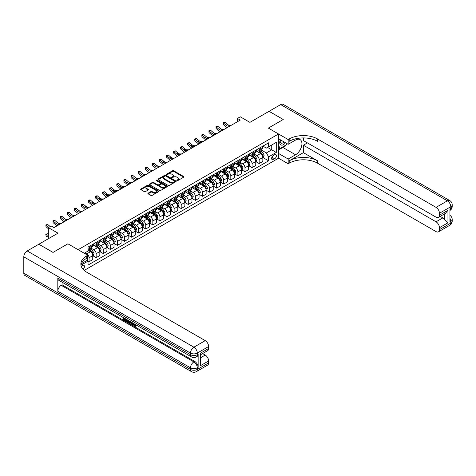 <?xml version="1.0" encoding="UTF-8"?>
<svg xmlns="http://www.w3.org/2000/svg" width="476" height="476" viewBox="0 0 476 476"><rect width="100%" height="100%" fill="white"/><g stroke="black" fill="none" stroke-linecap="round" stroke-linejoin="round"><path stroke-width="0.71" d="M176.983 180.594A0.553 0.315 0 0 0 177.762 180.594L183.676 177.179A0.785 0.452 0 0 0 183.909 176.858A0.785 0.452 0 0 0 183.676 176.536L173.663 170.753A0.785 0.452 0 0 0 172.544 170.753L166.636 174.168A0.553 0.315 0 0 0 167.415 174.615L168.177 174.174A2.517 1.452 0 0 1 171.741 174.174L172.574 174.656A2.517 1.452 0 0 1 173.312 175.686A2.517 1.452 0 0 1 172.574 176.715L171.812 177.155A0.553 0.315 0 0 0 172.586 177.607L173.353 177.161A2.517 1.452 0 0 1 176.917 177.161L177.75 177.643A2.517 1.452 0 0 1 178.488 178.673A2.517 1.452 0 0 1 177.75 179.702L176.983 180.142A0.553 0.315 0 0 0 176.983 180.594L176.983 180.142M83.098 269.351A2.564 1.482 120 0 0 84.401 267.119A2.564 1.482 120 0 0 83.937 265.352A2.564 1.482 120 0 0 82.651 265.483A2.564 1.482 120 0 0 81.42 266.75M148.113 193.179A0.785 0.452 0 0 0 147.887 193.5A0.785 0.452 0 0 0 148.113 193.821L150.928 195.446A0.785 0.452 0 0 0 152.04 195.446L158.603 191.655A0.785 0.452 0 0 0 158.835 191.334A0.785 0.452 0 0 0 158.603 191.013L148.589 185.229A0.785 0.452 0 0 0 147.477 185.229L140.908 189.02A0.785 0.452 0 0 0 140.676 189.341A0.785 0.452 0 0 0 140.908 189.662L144.305 191.62A0.785 0.452 0 0 0 145.418 191.62L148.226 190.001A0.785 0.452 0 0 0 148.458 189.68A0.785 0.452 0 0 0 148.226 189.359L146.543 188.383A2.106 1.214 0 0 1 145.924 187.526A2.106 1.214 0 0 1 147.227 186.402A2.106 1.214 0 0 1 149.518 186.663L156.116 190.471A2.106 1.214 0 0 1 156.729 191.334A2.106 1.214 0 0 1 155.432 192.459A2.106 1.214 0 0 1 153.135 192.191L152.04 191.56A0.785 0.452 0 0 0 150.928 191.56L148.113 193.179L148.113 193.821L150.928 192.215L150.928 191.56M303.379 137.927L303.379 140.569L436.052 217.163A4.814 2.779 -120 0 0 438.455 217.401L445.411 213.385L447.958 210.291L447.958 222.798L439.449 227.706L439.449 229.634L450.79 223.089L450.79 221.453L449.939 221.947L449.939 208.851L450.79 208.357L450.79 206.721L439.449 213.272A4.814 2.779 -120 0 0 436.052 207.375L447.386 200.83L280.697 104.589L269.077 111.301L283.25 119.488L268.339 128.098L283.22 119.5L269.047 111.319L249.912 122.368L240.273 116.804L237.435 118.441L240.273 120.077L54.02 227.605L51.188 225.969L48.35 227.605L48.35 238.738M23.8 273.206L190.489 369.441A4.814 2.779 120 0 0 191.489 371.649L24.794 275.408A4.814 2.779 -60 0 1 23.8 273.206L23.8 256.838A4.814 2.779 -60 0 1 27.203 250.947L38.824 244.236L52.997 252.417L67.913 243.807L53.026 252.405L38.853 244.218L57.989 233.169L48.35 227.605M81.432 263.668L87.757 260.015L87.757 255.267L67.913 243.807L78.118 249.704L278.543 133.988L278.543 158.21L288.182 163.774L289.2 163.185A20.046 11.573 180 0 1 317.552 163.185L436.052 231.598A4.814 2.779 -120 0 0 438.455 231.842A4.814 2.779 -120 0 0 439.449 229.634M289.2 138.962A20.046 11.573 180 0 1 317.552 138.962L317.552 141.318A20.046 11.573 180 0 0 289.2 141.318L289.2 138.962L288.182 139.551L268.339 128.098L278.543 133.988M168.236 185.456A0.785 0.452 0 0 0 169.349 185.456L175.912 181.659A0.785 0.452 0 0 0 176.144 181.338A0.785 0.452 0 0 0 175.912 181.017L165.898 175.233A0.785 0.452 0 0 0 164.785 175.233L158.216 179.03A0.785 0.452 0 0 0 157.984 179.351A0.785 0.452 0 0 0 158.216 179.672L168.236 185.456M156.515 180.713A0.553 0.315 0 0 1 157.074 180.791L167.249 186.663L160.692 190.448A0.785 0.452 0 0 1 159.579 190.448L149.559 184.664L149.559 184.022A0.785 0.452 0 0 0 149.333 184.343A0.785 0.452 0 0 0 149.559 184.664M149.559 184.022L152.374 182.403A0.785 0.452 0 0 1 153.486 182.403L157.55 184.748A0.785 0.452 0 0 0 158.663 184.748L160.525 183.671A0.785 0.452 0 0 0 160.757 183.349A0.785 0.452 0 0 0 160.525 183.028L156.295 180.588A0.553 0.315 0 0 1 157.074 180.136L167.26 186.015A0.785 0.452 0 0 1 167.492 186.336A0.785 0.452 0 0 1 167.26 186.657L167.26 186.015M274.628 154.706L273.385 155.426A2.487 1.434 120 0 0 271.76 157.621A2.487 1.434 120 0 0 272.141 159.609A2.487 1.434 120 0 0 273.385 159.49L274.628 158.77A2.487 1.434 120 0 0 276.253 156.574A2.487 1.434 120 0 0 275.872 154.587A2.487 1.434 120 0 0 274.628 154.706M84.187 270.422L278.543 158.21M262.925 146.114L266.352 148.095L268.619 146.786L268.619 142.824L88.036 247.086L88.036 251.042L84.24 253.238M268.619 146.786L276.276 142.366L276.276 152.451L268.619 156.866L266.352 152.939L260.717 149.684M262.925 157.538L268.619 160.828L268.619 156.866M268.619 160.828L88.036 265.09L88.036 261.128L80.968 265.209A20.046 11.573 0 0 1 86.733 258.212L86.733 255.856A20.046 11.573 0 0 0 80.861 264.037A20.046 11.573 0 0 0 86.733 272.224L205.233 340.637A4.814 2.779 60 0 1 208.637 346.528L197.296 353.079L197.296 354.715L198.147 354.221A4.814 2.779 60 0 1 197.147 356.423L196.296 356.917A4.814 2.779 -120 0 0 197.296 354.715A4.814 2.779 0 0 1 190.489 354.715L190.489 353.079L23.8 256.838M237.435 118.441L237.435 121.713M267.542 147.405L271.736 149.833L271.736 144.984L276.276 142.366M266.352 152.939L271.736 149.833L276.276 152.451M88.036 261.157L89.06 261.746L89.06 257.79A3.207 1.85 -120 0 0 86.793 253.863L84.978 252.81M89.06 261.746L92.743 259.622L92.743 255.66A3.207 1.85 -120 0 0 90.476 251.733L88.036 250.322M92.832 255.743L96.146 257.659L96.146 253.696A3.207 1.85 -120 0 0 93.879 249.769L90.624 247.889M96.146 257.659L99.829 255.529L99.829 251.566A3.207 1.85 -120 0 0 97.562 247.639L92.743 244.86M99.918 251.649L103.233 253.565L103.233 249.602A3.207 1.85 -120 0 0 100.966 245.675L97.711 243.795M103.233 253.565L106.921 251.435L106.921 247.478A3.207 1.85 -120 0 0 104.649 243.551L99.829 240.767M107.005 247.556L110.319 249.472L110.319 245.515A3.207 1.85 -120 0 0 108.052 241.582L104.797 239.702M110.319 249.472L114.008 247.347L114.008 243.385A3.207 1.85 -120 0 0 111.741 239.458L106.921 236.673M114.091 243.468L117.405 245.384L117.405 241.421A3.207 1.85 -120 0 0 115.138 237.494L111.884 235.614M117.405 245.384L121.094 243.254L121.094 239.291A3.207 1.85 -120 0 0 118.827 235.364L114.008 232.585M121.178 239.374L124.498 241.29L124.498 237.328A3.207 1.85 -120 0 0 122.225 233.401L118.97 231.52M124.498 241.29L128.181 239.16L128.181 235.203A3.207 1.85 -120 0 0 125.914 231.271L121.094 228.492M128.264 235.281L131.584 237.197L131.584 233.24A3.207 1.85 -120 0 0 129.317 229.307L126.057 227.427M131.584 237.197L135.267 235.073L135.267 231.11A3.207 1.85 -120 0 0 133 227.183L128.181 224.398M135.351 231.193L138.671 233.109L138.671 229.146A3.207 1.85 -120 0 0 136.404 225.219L133.143 223.339M138.671 233.109L142.354 230.979L142.354 227.016A3.207 1.85 -120 0 0 140.087 223.089L135.267 220.305M142.443 227.1L145.757 229.015L145.757 225.053A3.207 1.85 -120 0 0 143.49 221.126L140.236 219.246M145.757 229.015L149.44 226.885L149.44 222.929A3.207 1.85 -120 0 0 147.173 218.996L142.354 216.217M149.529 223.006L152.844 224.922L152.844 220.959A3.207 1.85 -120 0 0 150.577 217.032L147.322 215.152M152.844 224.922L156.527 222.798L156.527 218.835A3.207 1.85 -120 0 0 154.26 214.908L149.44 212.123M156.616 218.918L159.93 220.828L159.93 216.872A3.207 1.85 -120 0 0 157.663 212.945L154.408 211.064M159.93 220.828L163.619 218.704L163.619 214.741A3.207 1.85 -120 0 0 161.346 210.814L156.527 208.03M163.702 214.825L167.016 216.741L167.016 212.778A3.207 1.85 -120 0 0 164.75 208.851L161.495 206.971M167.016 216.741L170.705 214.611L170.705 210.648A3.207 1.85 -120 0 0 168.439 206.721L163.619 203.942M170.789 210.731L174.103 212.647L174.103 208.684A3.207 1.85 -120 0 0 171.836 204.757L168.581 202.877M174.103 212.647L177.792 210.517L177.792 206.56A3.207 1.85 -120 0 0 175.525 202.633L170.705 199.849M177.875 206.643L181.195 208.553L181.195 204.597A3.207 1.85 -120 0 0 178.922 200.67L175.668 198.79M181.195 208.553L184.878 206.429L184.878 202.467A3.207 1.85 -120 0 0 182.611 198.54L177.792 195.755M184.962 202.55L188.282 204.466L188.282 200.503A3.207 1.85 -120 0 0 186.015 196.576L182.754 194.696M188.282 204.466L191.965 202.336L191.965 198.373A3.207 1.85 -120 0 0 189.698 194.446L184.878 191.667M192.048 198.456L195.368 200.372L195.368 196.41A3.207 1.85 -120 0 0 193.101 192.482L189.841 190.602M195.368 200.372L199.051 198.242L199.051 194.285A3.207 1.85 -120 0 0 196.784 190.358L191.965 187.574M199.141 194.363L202.455 196.279L202.455 192.322A3.207 1.85 -120 0 0 200.188 188.389L196.933 186.509M202.455 196.279L206.138 194.154L206.138 190.192A3.207 1.85 -120 0 0 203.871 186.265L199.051 183.48M206.227 190.275L209.541 192.191L209.541 188.228A3.207 1.85 -120 0 0 207.274 184.301L204.02 182.421M209.541 192.191L213.23 190.061L213.23 186.098A3.207 1.85 -120 0 0 210.957 182.171L206.138 179.392M213.313 186.181L216.628 188.097L216.628 184.135A3.207 1.85 -120 0 0 214.361 180.208L211.106 178.327M216.628 188.097L220.317 185.967L220.317 182.01A3.207 1.85 -120 0 0 218.044 178.078L213.23 175.299M220.4 182.088L223.714 184.004L223.714 180.047A3.207 1.85 -120 0 0 221.447 176.114L218.192 174.234M223.714 184.004L227.403 181.88L227.403 177.917A3.207 1.85 -120 0 0 225.136 173.99L220.317 171.205M227.486 178L230.806 179.916L230.806 175.953A3.207 1.85 -120 0 0 228.534 172.026L225.279 170.146M230.806 179.916L234.489 177.786L234.489 173.823A3.207 1.85 -120 0 0 232.223 169.896L227.403 167.112M234.573 173.907L237.893 175.822L237.893 171.86A3.207 1.85 -120 0 0 235.62 167.933L232.365 166.053M237.893 175.822L241.576 173.692L241.576 169.736A3.207 1.85 -120 0 0 239.309 165.803L234.489 163.024M241.659 169.813L244.979 171.729L244.979 167.766A3.207 1.85 -120 0 0 242.712 163.839L239.452 161.959M244.979 171.729L248.662 169.605L248.662 165.642A3.207 1.85 -120 0 0 246.395 161.715L241.576 158.93M248.746 165.725L252.066 167.635L252.066 163.679A3.207 1.85 -120 0 0 249.799 159.752L246.538 157.871M252.066 167.635L255.749 165.511L255.749 161.548A3.207 1.85 -120 0 0 253.482 157.621L248.662 154.837M255.838 161.632L259.152 163.548L259.152 159.585A3.207 1.85 -120 0 0 256.885 155.658L253.631 153.778M259.152 163.548L262.835 161.418L262.835 157.455A3.207 1.85 -120 0 0 260.568 153.528L255.749 150.749M255.838 150.208L256.885 150.815A3.207 1.85 -120 0 0 258.486 150.969A3.207 1.85 -120 0 0 259.152 149.506L259.152 148.292M248.746 154.301L249.799 154.902A3.207 1.85 -120 0 0 251.399 155.063A3.207 1.85 -120 0 0 252.066 153.593L252.066 152.385M241.659 158.389L242.712 158.996A3.207 1.85 -120 0 0 244.313 159.157A3.207 1.85 -120 0 0 244.979 157.687L244.979 156.473M234.573 162.483L235.62 163.09A3.207 1.85 -120 0 0 237.226 163.244A3.207 1.85 -120 0 0 237.893 161.78L237.893 160.567M227.486 166.576L228.534 167.177A3.207 1.85 -120 0 0 230.14 167.338A3.207 1.85 -120 0 0 230.806 165.868L230.806 164.66M220.4 170.664L221.447 171.271A3.207 1.85 -120 0 0 223.054 171.431A3.207 1.85 -120 0 0 223.714 169.962L223.714 168.748M213.313 174.757L214.361 175.364A3.207 1.85 -120 0 0 215.967 175.519A3.207 1.85 -120 0 0 216.628 174.055L216.628 172.842M206.227 178.851L207.274 179.452A3.207 1.85 -120 0 0 208.875 179.613A3.207 1.85 -120 0 0 209.541 178.143L209.541 176.935M199.141 182.939L200.188 183.546A3.207 1.85 -120 0 0 201.788 183.706A3.207 1.85 -120 0 0 202.455 182.237L202.455 181.029M192.048 187.032L193.101 187.639A3.207 1.85 -120 0 0 194.702 187.8A3.207 1.85 -120 0 0 195.368 186.33L195.368 185.116M184.962 191.126L186.015 191.733A3.207 1.85 -120 0 0 187.615 191.887A3.207 1.85 -120 0 0 188.282 190.424L188.282 189.21M177.875 195.214L178.922 195.82A3.207 1.85 -120 0 0 180.529 195.981A3.207 1.85 -120 0 0 181.195 194.511L181.195 193.304M170.789 199.307L171.836 199.914A3.207 1.85 -120 0 0 173.442 200.075A3.207 1.85 -120 0 0 174.103 198.605L174.103 197.391M163.702 203.401L164.75 204.008A3.207 1.85 -120 0 0 166.356 204.162A3.207 1.85 -120 0 0 167.016 202.699L167.016 201.485M156.616 207.494L157.663 208.095A3.207 1.85 -120 0 0 159.27 208.256A3.207 1.85 -120 0 0 159.93 206.786L159.93 205.578M149.529 211.582L150.577 212.189A3.207 1.85 -120 0 0 152.177 212.35A3.207 1.85 -120 0 0 152.844 210.88L152.844 209.666M142.437 215.676L143.49 216.282A3.207 1.85 -120 0 0 145.091 216.437A3.207 1.85 -120 0 0 145.757 214.974L145.757 213.76M135.351 219.769L136.404 220.37A3.207 1.85 -120 0 0 138.004 220.531A3.207 1.85 -120 0 0 138.671 219.061L138.671 217.853M128.264 223.857L129.317 224.464A3.207 1.85 -120 0 0 130.918 224.624A3.207 1.85 -120 0 0 131.584 223.155L131.584 221.941M121.178 227.95L122.225 228.557A3.207 1.85 -120 0 0 123.831 228.712A3.207 1.85 -120 0 0 124.498 227.248L124.498 226.035M114.091 232.044L115.138 232.645A3.207 1.85 -120 0 0 116.745 232.806A3.207 1.85 -120 0 0 117.405 231.336L117.405 230.128M107.005 236.132L108.052 236.739A3.207 1.85 -120 0 0 109.659 236.899A3.207 1.85 -120 0 0 110.319 235.43L110.319 234.222M99.918 240.225L100.966 240.832A3.207 1.85 -120 0 0 102.572 240.993A3.207 1.85 -120 0 0 103.233 239.523L103.233 238.309M92.832 244.319L93.879 244.926A3.207 1.85 -120 0 0 95.48 245.08A3.207 1.85 -120 0 0 96.146 243.617L96.146 242.403M258.486 150.969L262.175 148.845A3.207 1.85 -120 0 0 262.835 147.376L262.835 146.162M251.399 155.063L255.088 152.933A3.207 1.85 -120 0 0 255.749 151.469L255.749 150.255M244.313 159.157L248.002 157.026A3.207 1.85 -120 0 0 248.662 155.557L248.662 154.349M237.226 163.244L240.91 161.12A3.207 1.85 -120 0 0 241.576 159.65L241.576 158.437M230.14 167.338L233.823 165.214A3.207 1.85 -120 0 0 234.489 163.744L234.489 162.53M223.054 171.431L226.737 169.301A3.207 1.85 -120 0 0 227.403 167.832L227.403 166.624M215.967 175.519L219.65 173.395A3.207 1.85 -120 0 0 220.317 171.925L220.317 170.717M208.875 179.613L212.564 177.488A3.207 1.85 -120 0 0 213.23 176.019L213.23 174.805M201.788 183.706L205.477 181.576A3.207 1.85 -120 0 0 206.138 180.112L206.138 178.899M194.702 187.8L198.391 185.67A3.207 1.85 -120 0 0 199.051 184.2L199.051 182.992M187.615 191.887L191.298 189.763A3.207 1.85 -120 0 0 191.965 188.294L191.965 187.08M180.529 195.981L184.212 193.851A3.207 1.85 -120 0 0 184.878 192.387L184.878 191.173M173.442 200.075L177.126 197.945A3.207 1.85 -120 0 0 177.792 196.475L177.792 195.267M166.356 204.162L170.039 202.038A3.207 1.85 -120 0 0 170.705 200.569L170.705 199.355M159.27 208.256L162.953 206.126A3.207 1.85 -120 0 0 163.619 204.662L163.619 203.448M152.177 212.35L155.866 210.219A3.207 1.85 -120 0 0 156.527 208.75L156.527 207.542M145.091 216.437L148.78 214.313A3.207 1.85 -120 0 0 149.44 212.843L149.44 211.63M138.004 220.531L141.693 218.407A3.207 1.85 -120 0 0 142.354 216.937L142.354 215.723M130.918 224.624L134.601 222.494A3.207 1.85 -120 0 0 135.267 221.025L135.267 219.817M123.831 228.712L127.514 226.588A3.207 1.85 -120 0 0 128.181 225.118L128.181 223.91M116.745 232.806L120.428 230.681A3.207 1.85 -120 0 0 121.094 229.212L121.094 227.998M109.659 236.899L113.342 234.769A3.207 1.85 -120 0 0 114.008 233.305L114.008 232.092M102.572 240.993L106.255 238.863A3.207 1.85 -120 0 0 106.921 237.393L106.921 236.185M95.48 245.08L99.169 242.956A3.207 1.85 -120 0 0 99.829 241.487L99.829 240.273M88.036 249.305A3.207 1.85 -120 0 0 88.393 249.174L92.082 247.044A3.207 1.85 -120 0 0 92.743 245.58L92.743 244.366M88.393 249.174A3.207 1.85 -120 0 0 89.06 247.704L89.06 246.497M87.483 260.17L88.036 261.128M177.203 180.672L177.75 180.356A2.517 1.452 0 0 0 178.488 179.327L178.488 178.673M173.312 175.686L173.312 176.34A2.517 1.452 0 0 1 172.574 177.37L172.032 177.685M183.676 176.536L183.676 177.179L173.663 171.408A0.785 0.452 0 0 0 172.544 171.408L166.856 174.698M175.912 181.017L175.912 181.659L165.898 175.888A0.785 0.452 0 0 0 164.785 175.888L158.228 179.678M174.519 181.564A0.553 0.315 0 0 0 174.519 181.118L165.731 176.037A0.553 0.315 0 0 0 164.952 176.037L164.143 176.507A2.517 1.452 0 0 0 163.405 177.536A2.517 1.452 0 0 0 164.143 178.56L170.152 182.034A2.517 1.452 0 0 0 173.716 182.034L174.519 181.564L174.519 182.219A0.553 0.315 0 0 0 174.686 181.993L174.686 181.338M163.405 177.536L163.405 178.191A2.517 1.452 0 0 0 164.143 179.214L164.143 178.56M174.519 182.219L173.716 182.689A2.517 1.452 0 0 1 170.152 182.689L164.143 179.214M149.571 184.67L152.374 183.058L152.374 182.403M160.757 183.349L160.757 184.004A0.785 0.452 0 0 1 160.525 184.325L158.663 185.402A0.785 0.452 0 0 1 157.55 185.402L153.486 183.058A0.785 0.452 0 0 0 152.374 183.058M161.763 187.181A2.106 1.214 0 0 0 164.059 187.443A2.106 1.214 0 0 0 165.356 186.318A2.106 1.214 0 0 0 164.744 185.461L162.417 184.123A0.785 0.452 0 0 0 161.305 184.123L159.442 185.194A0.785 0.452 0 0 0 159.21 185.515A0.785 0.452 0 0 0 159.442 185.836L161.763 187.181L161.763 187.836A2.106 1.214 0 0 0 164.059 188.097A2.106 1.214 0 0 0 165.356 186.973L165.356 186.318M159.21 185.515L159.21 186.17A0.785 0.452 0 0 0 159.442 186.491L159.442 185.836M161.763 187.836L159.442 186.491M156.729 191.334L156.729 191.989A2.106 1.214 0 0 1 155.432 193.113A2.106 1.214 0 0 1 153.135 192.845L152.04 192.215A0.785 0.452 0 0 0 150.928 192.215M145.924 187.526L145.924 188.181A2.106 1.214 0 0 0 146.543 189.037L146.543 188.383M148.226 189.359L148.226 190.001L146.543 189.037M158.603 191.013L158.603 191.655L148.589 185.884A0.785 0.452 0 0 0 147.477 185.884L140.92 189.668M262.835 157.586L263.52 157.193L264.085 155.557A2.124 1.226 -120 0 0 263.406 153.748L261.092 150.66A6.134 3.54 -120 0 0 260.42 149.857M258.117 152.112A6.134 3.54 -120 0 0 256.861 150.797M262.258 156.045L262.936 155.652A2.124 1.226 -120 0 0 262.33 154.373L260.015 151.279A6.134 3.54 -120 0 0 259.343 150.475M258.771 150.809A5.093 2.939 60 0 1 259.61 151.755L261.568 154.373M258.664 150.868A6.134 3.54 60 0 1 259.331 151.671L260.872 153.73M229.908 126.057L228.123 126.11A4.01 2.315 60 0 1 226.177 125.277L223.476 123.004L223.161 124.42L225.862 126.687A6.015 3.475 -120 0 0 227.254 127.592M231.324 125.242L229.539 125.289A4.01 2.315 60 0 1 227.593 124.456L224.892 122.189L223.476 123.004L223.089 122.582L223.655 122.255L224.892 122.189M223.161 124.42L223.089 122.582M255.749 161.679L256.433 161.287L256.998 159.65A2.124 1.226 -120 0 0 256.32 157.842L254.005 154.748A6.134 3.54 -120 0 0 253.333 153.944M251.03 156.205A6.134 3.54 -120 0 0 249.775 154.89M255.172 160.132L255.85 159.74A2.124 1.226 -120 0 0 255.243 158.46L252.929 155.372A6.134 3.54 -120 0 0 252.256 154.569M251.685 154.896A5.093 2.939 60 0 1 252.524 155.848L254.481 158.466M251.578 154.962A6.134 3.54 60 0 1 252.244 155.765L253.785 157.818M248.662 165.773L249.347 165.38L249.912 163.744A2.124 1.226 -120 0 0 249.234 161.935L246.913 158.841A6.134 3.54 -120 0 0 246.247 158.038M243.944 160.299A6.134 3.54 -120 0 0 242.689 158.984M248.085 164.226L248.764 163.833A2.124 1.226 -120 0 0 248.157 162.554L245.836 159.46A6.134 3.54 -120 0 0 245.17 158.663M244.599 158.99A5.093 2.939 60 0 1 245.432 159.942L247.395 162.56M244.491 159.055A6.134 3.54 60 0 1 245.158 159.853L246.699 161.911M241.576 169.867L242.254 169.474L242.825 167.832A2.124 1.226 -120 0 0 242.147 166.023L239.827 162.935A6.134 3.54 -120 0 0 239.16 162.132M236.858 164.387A6.134 3.54 -120 0 0 235.602 163.072M240.993 168.32L241.677 167.927A2.124 1.226 -120 0 0 241.07 166.648L238.75 163.554A6.134 3.54 -120 0 0 238.083 162.75M237.512 163.084A5.093 2.939 60 0 1 238.345 164.03L240.309 166.648M237.399 163.143A6.134 3.54 60 0 1 238.071 163.946L239.612 166.005M222.822 130.15L221.037 130.198A4.01 2.315 60 0 1 219.091 129.371L216.39 127.098L216.074 128.508L218.776 130.781A6.015 3.475 -120 0 0 220.168 131.679M224.238 129.329L222.453 129.383A4.01 2.315 60 0 1 220.507 128.55L217.806 126.277L216.39 127.098L215.997 126.67L217.806 126.277M216.074 128.508L215.997 126.67M215.735 134.244L213.95 134.291A4.01 2.315 60 0 1 212.004 133.458L209.297 131.192L208.988 132.602L211.689 134.875A6.015 3.475 -120 0 0 213.081 135.773M217.151 133.423L215.366 133.47A4.01 2.315 60 0 1 213.421 132.643L210.719 130.37L209.297 131.192L208.91 130.763L210.719 130.37M208.988 132.602L208.91 130.763M208.649 138.332L206.858 138.385A4.01 2.315 60 0 1 204.912 137.552L202.211 135.279L201.895 136.695L204.603 138.968A6.015 3.475 -120 0 0 205.995 139.867M210.065 137.516L208.28 137.564A4.01 2.315 60 0 1 206.334 136.731L203.633 134.464L202.211 135.279L201.824 134.857L202.389 134.529L203.633 134.464M201.895 136.695L201.824 134.857M234.489 173.954L235.168 173.561L235.733 171.925A2.124 1.226 -120 0 0 235.061 170.116L232.74 167.022A6.134 3.54 -120 0 0 232.074 166.225M229.765 168.48A6.134 3.54 -120 0 0 228.51 167.165M233.906 172.407L234.591 172.014A2.124 1.226 -120 0 0 233.978 170.741L231.663 167.647A6.134 3.54 -120 0 0 230.997 166.844M230.426 167.171A5.093 2.939 60 0 1 231.259 168.123L233.222 170.741M230.313 167.237A6.134 3.54 60 0 1 230.985 168.04L232.526 170.093M201.562 142.425L199.771 142.473A4.01 2.315 60 0 1 197.826 141.646L195.124 139.373L194.809 140.789L197.51 143.056A6.015 3.475 -120 0 0 198.909 143.96M202.978 141.604L201.193 141.658A4.01 2.315 60 0 1 199.248 140.825L196.54 138.552L195.124 139.373L194.738 138.944L196.54 138.552M194.809 140.789L194.738 138.944M280.364 139.783A5.212 3.011 120 0 0 280.721 144.859A5.212 3.011 120 0 0 285.261 143.026A5.212 3.011 120 0 0 285.481 142.74M278.543 140.729L279.174 139.099M286.939 143.579L286.481 144.758L280.358 148.292L278.543 145.71M278.543 147.245L280.358 148.292M280.537 139.885A3.57 2.059 120 0 0 280.965 143.103A3.57 2.059 120 0 0 283.964 141.866M278.543 153.462L288.182 159.032L295.554 154.771A9.02 5.206 120 0 0 301.445 146.822A9.02 5.206 120 0 0 300.064 139.599A9.02 5.206 120 0 0 295.554 140.045L288.182 144.299L288.182 139.551M288.182 159.032L288.182 163.774M303.379 152.647L289.2 160.828A20.046 11.573 180 0 1 317.552 160.828L303.379 152.647L303.379 145.216L307.401 142.889M439.449 227.706A4.814 2.779 -120 0 0 436.052 221.81L442.853 217.883A4.814 2.779 60 0 1 444.554 219.394L444.554 213.879M303.379 145.216L436.052 221.81M280.697 104.589A4.814 2.779 -60 0 1 283.101 104.351L449.796 200.592A4.814 2.779 120 0 0 447.386 200.83A4.814 2.779 60 0 1 450.79 206.721A4.814 2.779 180 0 0 452.2 204.757A4.814 4.814 0 0 0 449.796 200.592M278.543 138.736L288.182 144.299M438.455 217.401A4.814 2.779 -120 0 0 439.449 215.2L447.958 210.291M439.449 213.272L439.449 215.2M317.552 138.962L436.052 207.375M440.235 216.372L442.853 217.883M447.958 222.798L444.554 219.394M285.35 145.406A9.02 5.206 -60 0 1 282.851 147.441L278.543 149.928M278.543 148.881L279.959 148.06M133.661 323.507L135.113 325.846M133.256 323.293L134.262 325.971L135.672 325.275L136.148 325.685L135.297 326.578L134.309 326.453L132.768 323.014M130.478 322.984L129.805 323.805L129.299 323.507L130.156 321.508M132.316 322.752L132.994 325.12L132.542 325.382L132.03 325.084L131.644 323.656L130.192 322.817L129.805 323.805M124.153 318.724L124.153 319.563L126.164 320.723L126.164 321.175L125.706 321.437L123.224 320.003L123.224 317.504M125.944 319.075L125.491 319.497L123.7 318.462L123.7 319.824L124.153 319.563M57.816 278.115L190.489 354.715A4.814 2.779 120 0 0 191.489 356.917L58.816 280.316A4.814 2.779 -60 0 1 57.816 278.115L57.816 291.211A4.814 2.779 -60 0 1 61.22 285.314L62.07 284.826L194.744 361.427A4.814 2.779 60 0 1 198.147 367.317L198.147 354.221M62.07 284.826L62.07 282.197M129.609 321.187L129.139 322.478L127.58 322.52L126.36 321.812L126.36 319.319M87.757 255.267L86.733 255.856M200.128 353.37L200.836 354.436L200.836 362.849L200.128 365.877L200.128 353.37L208.637 348.462L208.637 346.528M208.637 348.462A4.814 2.779 60 0 1 207.637 350.663L200.836 354.59M202.615 353.561L205.233 355.072A4.814 2.779 60 0 1 208.637 360.969L200.128 365.877M198.147 367.317L197.296 367.805L197.296 369.441L208.637 362.896L208.637 360.969M208.637 362.896A4.814 2.779 60 0 1 207.637 365.098L196.296 371.649A4.814 2.779 -120 0 0 197.296 369.441A4.814 2.779 0 0 1 190.489 369.441L190.489 367.805L57.816 291.211M123.7 319.824L125.706 320.985L126.164 320.723M125.706 320.985L125.706 321.437M123.7 317.778L125.688 318.926M125.491 319.045L125.491 319.497M129.115 320.907L128.681 322.74M126.842 319.592L126.842 321.639L127.544 322.044L128.347 322.228L128.639 320.628M129.151 321.437L129.597 321.181M127.294 319.854L127.294 321.377L128.8 321.966M126.842 321.639L127.294 321.377M127.544 322.044L127.996 321.782M131.679 322.389L132.542 325.382M130.608 321.764L130.341 322.448L131.501 323.121L131.233 322.127M130.894 321.931L131.334 322.496M130.341 322.448L130.793 322.187M134.262 325.971L134.714 325.709M134.922 326.054L135.214 325.536L135.696 325.947L136.148 325.685M133.209 323.769L133.643 323.519M135.696 325.947L135.297 326.578M227.403 178.048L228.081 177.655L228.647 176.019A2.124 1.226 -120 0 0 227.968 174.21L225.654 171.116A6.134 3.54 -120 0 0 224.987 170.313M222.679 172.574A6.134 3.54 -120 0 0 221.423 171.259M226.82 176.501L227.504 176.108A2.124 1.226 -120 0 0 226.891 174.829L224.577 171.741A6.134 3.54 -120 0 0 223.91 170.938M223.339 171.265A5.093 2.939 60 0 1 224.172 172.217L226.136 174.835M223.226 171.33A6.134 3.54 60 0 1 223.898 172.133L225.44 174.186M194.47 146.519L192.685 146.566A4.01 2.315 60 0 1 190.739 145.733L188.038 143.466L187.722 144.877L190.424 147.149A6.015 3.475 -120 0 0 191.822 148.048M195.892 145.698L194.101 145.745A4.01 2.315 60 0 1 192.155 144.918L189.454 142.645L188.038 143.466L187.651 143.038L189.454 142.645M187.722 144.877L187.651 143.038M220.317 182.141L220.995 181.749L221.56 180.112A2.124 1.226 -120 0 0 220.882 178.298L218.567 175.21A6.134 3.54 -120 0 0 217.895 174.406M215.592 176.661A6.134 3.54 -120 0 0 214.337 175.352M219.733 180.594L220.412 180.202A2.124 1.226 -120 0 0 219.805 178.922L217.49 175.828A6.134 3.54 -120 0 0 216.818 175.025M216.247 175.358A5.093 2.939 60 0 1 217.086 176.31L219.043 178.922M216.14 175.424A6.134 3.54 60 0 1 216.812 176.221L218.347 178.28M187.383 150.606L185.598 150.66A4.01 2.315 60 0 1 183.653 149.827L180.951 147.554L180.636 148.97L183.337 151.243A6.015 3.475 -120 0 0 184.73 152.141M188.805 149.791L187.014 149.839A4.01 2.315 60 0 1 185.069 149.006L182.367 146.739L180.951 147.554L180.565 147.132L181.13 146.804L182.367 146.739M180.636 148.97L180.565 147.132M213.23 186.229L213.908 185.836L214.474 184.2A2.124 1.226 -120 0 0 213.795 182.391L211.481 179.297A6.134 3.54 -120 0 0 210.809 178.5M208.506 180.755A6.134 3.54 -120 0 0 207.25 179.44M212.647 184.682L213.325 184.289A2.124 1.226 -120 0 0 212.718 183.016L210.404 179.922A6.134 3.54 -120 0 0 209.732 179.119M209.16 179.452A5.093 2.939 60 0 1 209.999 180.398L211.957 183.016M209.053 179.511A6.134 3.54 60 0 1 209.72 180.315L211.261 182.367M180.297 154.7L178.512 154.748A4.01 2.315 60 0 1 176.566 153.921L173.865 151.648L173.55 153.064L176.251 155.331A6.015 3.475 -120 0 0 177.643 156.235M181.713 153.885L179.928 153.932A4.01 2.315 60 0 1 177.982 153.099L175.281 150.827L173.865 151.648L173.478 151.219L175.281 150.827M173.55 153.064L173.478 151.219M206.138 190.323L206.822 189.93L207.387 188.294A2.124 1.226 -120 0 0 206.709 186.485L204.394 183.391A6.134 3.54 -120 0 0 203.722 182.588M201.419 184.849A6.134 3.54 -120 0 0 200.164 183.534M205.561 188.776L206.239 188.383A2.124 1.226 -120 0 0 205.632 187.104L203.317 184.016A6.134 3.54 -120 0 0 202.645 183.212M202.074 183.54A5.093 2.939 60 0 1 202.913 184.492L204.87 187.11M201.967 183.605A6.134 3.54 60 0 1 202.633 184.408L204.174 186.461M173.21 158.794L171.425 158.841A4.01 2.315 60 0 1 169.48 158.008L166.779 155.741L166.463 157.151L169.164 159.424A6.015 3.475 -120 0 0 170.557 160.323M174.627 157.972L172.842 158.026A4.01 2.315 60 0 1 170.896 157.193L168.195 154.92L166.779 155.741L166.386 155.313L168.195 154.92M166.463 157.151L166.386 155.313M199.051 194.416L199.736 194.024L200.301 192.387A2.124 1.226 -120 0 0 199.623 190.578L197.308 187.484A6.134 3.54 -120 0 0 196.636 186.681M194.333 188.936A6.134 3.54 -120 0 0 193.077 187.627M198.474 192.869L199.152 192.477A2.124 1.226 -120 0 0 198.546 191.197L196.225 188.103A6.134 3.54 -120 0 0 195.559 187.306M194.987 187.633A5.093 2.939 60 0 1 195.826 188.585L197.784 191.197M194.88 187.699A6.134 3.54 60 0 1 195.547 188.496L197.088 190.555M166.124 162.881L164.339 162.935A4.01 2.315 60 0 1 162.393 162.102L159.692 159.829L159.377 161.245L162.078 163.518A6.015 3.475 -120 0 0 163.47 164.416M167.54 162.066L165.755 162.114A4.01 2.315 60 0 1 163.809 161.287L161.108 159.014L159.692 159.829L159.299 159.406L161.108 159.014M159.377 161.245L159.299 159.406M191.965 198.504L192.643 198.111L193.214 196.475A2.124 1.226 -120 0 0 192.536 194.666L190.216 191.572A6.134 3.54 -120 0 0 189.549 190.775M187.246 193.03A6.134 3.54 -120 0 0 185.991 191.715M191.388 196.963L192.066 196.57A2.124 1.226 -120 0 0 191.459 195.291L189.139 192.197A6.134 3.54 -120 0 0 188.472 191.394M187.901 191.727A5.093 2.939 60 0 1 188.734 192.673L190.697 195.291M187.794 191.786A6.134 3.54 60 0 1 188.46 192.59L190.001 194.648M159.038 166.975L157.253 167.022A4.01 2.315 60 0 1 155.307 166.195L152.6 163.922L152.284 165.339L154.992 167.606A6.015 3.475 -120 0 0 156.384 168.51M160.454 166.16L158.669 166.207A4.01 2.315 60 0 1 156.723 165.374L154.022 163.107L152.6 163.922L152.213 163.5L152.778 163.173L154.022 163.107M152.284 165.339L152.213 163.5M184.878 202.597L185.557 202.205L186.128 200.569A2.124 1.226 -120 0 0 185.45 198.76L183.129 195.666A6.134 3.54 -120 0 0 182.463 194.862M180.16 197.124A6.134 3.54 -120 0 0 178.905 195.809M184.295 201.05L184.98 200.658A2.124 1.226 -120 0 0 184.373 199.379L182.052 196.29A6.134 3.54 -120 0 0 181.386 195.487M180.815 195.815A5.093 2.939 60 0 1 181.648 196.766L183.611 199.385M180.701 195.88A6.134 3.54 60 0 1 181.374 196.683L182.915 198.736M151.951 171.068L150.16 171.116A4.01 2.315 60 0 1 148.214 170.283L145.513 168.016L145.198 169.426L147.899 171.699A6.015 3.475 -120 0 0 149.297 172.598M153.367 170.247L151.582 170.301A4.01 2.315 60 0 1 149.637 169.468L146.929 167.195L145.513 168.016L145.126 167.588L146.929 167.195M145.198 169.426L145.126 167.588M177.792 206.691L178.47 206.298L179.035 204.662A2.124 1.226 -120 0 0 178.363 202.853L176.043 199.759A6.134 3.54 -120 0 0 175.376 198.956M173.068 201.217A6.134 3.54 -120 0 0 171.812 199.902M177.209 205.144L177.893 204.751A2.124 1.226 -120 0 0 177.28 203.472L174.966 200.378A6.134 3.54 -120 0 0 174.299 199.581M173.728 199.908A5.093 2.939 60 0 1 174.561 200.86L176.525 203.478M173.615 199.974A6.134 3.54 60 0 1 174.287 200.771L175.828 202.83M144.865 175.162L143.074 175.21A4.01 2.315 60 0 1 141.128 174.377L138.427 172.104L138.111 173.52L140.813 175.793A6.015 3.475 -120 0 0 142.211 176.691M146.281 174.341L144.49 174.389A4.01 2.315 60 0 1 142.55 173.561L139.843 171.289L138.427 172.104L138.04 171.681L138.605 171.354L139.843 171.289M138.111 173.52L138.04 171.681M170.705 210.779L171.384 210.386L171.949 208.75A2.124 1.226 -120 0 0 171.271 206.941L168.956 203.853A6.134 3.54 -120 0 0 168.29 203.05M165.981 205.305A6.134 3.54 -120 0 0 164.726 203.99M170.122 209.238L170.807 208.845A2.124 1.226 -120 0 0 170.194 207.566L167.879 204.472A6.134 3.54 -120 0 0 167.207 203.668M166.642 204.002A5.093 2.939 60 0 1 167.475 204.948L169.438 207.566M166.529 204.061A6.134 3.54 60 0 1 167.201 204.864L168.736 206.923M137.772 179.25L135.987 179.303A4.01 2.315 60 0 1 134.042 178.47L131.34 176.197L131.025 177.613L133.726 179.88A6.015 3.475 -120 0 0 135.119 180.785M139.194 178.435L137.403 178.482A4.01 2.315 60 0 1 135.458 177.649L132.756 175.382L131.34 176.197L130.954 175.775L131.519 175.448L132.756 175.382M131.025 177.613L130.954 175.775M163.619 214.872L164.297 214.48L164.863 212.843A2.124 1.226 -120 0 0 164.184 211.035L161.87 207.941A6.134 3.54 -120 0 0 161.197 207.143M158.895 209.398A6.134 3.54 -120 0 0 157.639 208.083M163.036 213.325L163.714 212.933A2.124 1.226 -120 0 0 163.107 211.653L160.793 208.565A6.134 3.54 -120 0 0 160.12 207.762M159.549 208.089A5.093 2.939 60 0 1 160.388 209.041L162.346 211.659M159.442 208.155A6.134 3.54 60 0 1 160.109 208.958L161.65 211.011M130.686 183.343L128.901 183.391A4.01 2.315 60 0 1 126.955 182.564L124.254 180.291L123.939 181.701L126.64 183.974A6.015 3.475 -120 0 0 128.032 184.872M132.108 182.522L130.317 182.576A4.01 2.315 60 0 1 128.371 181.743L125.67 179.47L124.254 180.291L123.867 179.863L125.67 179.47M123.939 181.701L123.867 179.863M156.527 218.966L157.211 218.573L157.776 216.937A2.124 1.226 -120 0 0 157.098 215.128L154.783 212.034A6.134 3.54 -120 0 0 154.111 211.231M151.808 213.492A6.134 3.54 -120 0 0 150.553 212.177M155.95 217.419L156.628 217.026A2.124 1.226 -120 0 0 156.021 215.747L153.706 212.653A6.134 3.54 -120 0 0 153.034 211.856M152.463 212.183A5.093 2.939 60 0 1 153.302 213.135L155.259 215.753M152.356 212.248A6.134 3.54 60 0 1 153.022 213.046L154.563 215.104M123.599 187.437L121.814 187.484A4.01 2.315 60 0 1 119.869 186.651L117.167 184.385L116.852 185.795L119.553 188.068A6.015 3.475 -120 0 0 120.946 188.966M125.015 186.616L123.23 186.663A4.01 2.315 60 0 1 121.285 185.836L118.584 183.563L117.167 184.385L116.781 183.956L118.584 183.563M116.852 185.795L116.781 183.956M149.44 223.06L150.124 222.667L150.69 221.025A2.124 1.226 -120 0 0 150.011 219.216L147.697 216.128A6.134 3.54 -120 0 0 147.024 215.325M144.722 217.58A6.134 3.54 -120 0 0 143.466 216.265M148.863 221.513L149.541 221.12A2.124 1.226 -120 0 0 148.934 219.841L146.62 216.747A6.134 3.54 -120 0 0 145.948 215.943M145.376 216.277A5.093 2.939 60 0 1 146.215 217.229L148.173 219.841M145.269 216.336A6.134 3.54 60 0 1 145.936 217.139L147.477 219.198M116.513 191.525L114.728 191.578A4.01 2.315 60 0 1 112.782 190.745L110.081 188.472L109.766 189.888L112.467 192.161A6.015 3.475 -120 0 0 113.859 193.06M117.929 190.709L116.144 190.757A4.01 2.315 60 0 1 114.198 189.924L111.497 187.657L110.081 188.472L109.688 188.05L111.497 187.657M109.766 189.888L109.688 188.05M142.354 227.147L143.038 226.755L143.603 225.118A2.124 1.226 -120 0 0 142.925 223.309L140.604 220.215A6.134 3.54 -120 0 0 139.938 219.418M137.635 221.673A6.134 3.54 -120 0 0 136.38 220.358M141.777 225.6L142.455 225.207A2.124 1.226 -120 0 0 141.848 223.934L139.528 220.84A6.134 3.54 -120 0 0 138.861 220.037M138.29 220.364A5.093 2.939 60 0 1 139.123 221.316L141.086 223.934M138.183 220.43A6.134 3.54 60 0 1 138.849 221.233L140.39 223.286M109.426 195.618L107.641 195.666A4.01 2.315 60 0 1 105.696 194.839L102.989 192.566L102.679 193.982L105.38 196.249A6.015 3.475 -120 0 0 106.773 197.153M110.843 194.803L109.058 194.851A4.01 2.315 60 0 1 107.112 194.018L104.411 191.745L102.989 192.566L102.602 192.137L104.411 191.745M102.679 193.982L102.602 192.137M135.267 231.241L135.946 230.848L136.517 229.212A2.124 1.226 -120 0 0 135.839 227.403L133.518 224.309A6.134 3.54 -120 0 0 132.852 223.506M130.549 225.767A6.134 3.54 -120 0 0 129.293 224.452M134.69 229.694L135.368 229.301A2.124 1.226 -120 0 0 134.762 228.022L132.441 224.934A6.134 3.54 -120 0 0 131.775 224.131M131.203 224.458A5.093 2.939 60 0 1 132.036 225.41L134 228.028M131.09 224.523A6.134 3.54 60 0 1 131.763 225.326L133.304 227.379M102.34 199.712L100.549 199.759A4.01 2.315 60 0 1 98.609 198.926L95.902 196.659L95.587 198.07L98.294 200.342A6.015 3.475 -120 0 0 99.686 201.241M103.756 198.891L101.971 198.938A4.01 2.315 60 0 1 100.025 198.111L97.324 195.838L95.902 196.659L95.515 196.231L96.081 195.904L97.324 195.838M95.587 198.07L95.515 196.231M128.181 235.334L128.859 234.942L129.43 233.305A2.124 1.226 -120 0 0 128.752 231.491L126.432 228.403A6.134 3.54 -120 0 0 125.765 227.599M123.462 229.854A6.134 3.54 -120 0 0 122.201 228.545M127.598 233.787L128.282 233.395A2.124 1.226 -120 0 0 127.675 232.115L125.355 229.021A6.134 3.54 -120 0 0 124.688 228.218M124.117 228.551A5.093 2.939 60 0 1 124.95 229.503L126.913 232.115M124.004 228.617A6.134 3.54 60 0 1 124.676 229.414L126.217 231.473M95.254 203.799L93.463 203.853A4.01 2.315 60 0 1 91.517 203.02L88.816 200.747L88.5 202.163L91.202 204.436A6.015 3.475 -120 0 0 92.6 205.334M96.67 202.984L94.885 203.032A4.01 2.315 60 0 1 92.939 202.199L90.232 199.932L88.816 200.747L88.429 200.325L88.994 199.997L90.232 199.932M88.5 202.163L88.429 200.325M121.094 239.422L121.773 239.029L122.338 237.393A2.124 1.226 -120 0 0 121.66 235.584L119.345 232.49A6.134 3.54 -120 0 0 118.679 231.693M116.37 233.948A6.134 3.54 -120 0 0 115.115 232.633M120.511 237.875L121.196 237.482A2.124 1.226 -120 0 0 120.583 236.209L118.268 233.115A6.134 3.54 -120 0 0 117.602 232.312M117.031 232.645A5.093 2.939 60 0 1 117.864 233.591L119.827 236.209M116.917 232.704A6.134 3.54 60 0 1 117.59 233.508L119.131 235.56M88.167 207.893L86.376 207.941A4.01 2.315 60 0 1 84.43 207.114L81.729 204.841L81.414 206.257L84.115 208.524A6.015 3.475 -120 0 0 85.513 209.428M89.583 207.078L87.792 207.125A4.01 2.315 60 0 1 85.847 206.292L83.145 204.02L81.729 204.841L81.342 204.412L83.145 204.02M81.414 206.257L81.342 204.412M114.008 243.516L114.686 243.123L115.251 241.487A2.124 1.226 -120 0 0 114.573 239.678L112.259 236.584A6.134 3.54 -120 0 0 111.586 235.781M109.284 238.042A6.134 3.54 -120 0 0 108.028 236.727M113.425 241.969L114.109 241.576A2.124 1.226 -120 0 0 113.496 240.297L111.182 237.209A6.134 3.54 -120 0 0 110.509 236.405M109.944 236.733A5.093 2.939 60 0 1 110.777 237.685L112.735 240.303M109.831 236.798A6.134 3.54 60 0 1 110.503 237.601L112.038 239.654M81.075 211.987L79.29 212.034A4.01 2.315 60 0 1 77.344 211.201L74.643 208.934L74.327 210.344L77.029 212.617A6.015 3.475 -120 0 0 78.421 213.516M82.497 211.165L80.706 211.219A4.01 2.315 60 0 1 78.76 210.386L76.059 208.113L74.643 208.934L74.256 208.506L76.059 208.113M74.327 210.344L74.256 208.506M106.921 247.609L107.6 247.217L108.165 245.58A2.124 1.226 -120 0 0 107.487 243.771L105.172 240.677A6.134 3.54 -120 0 0 104.5 239.874M102.197 242.129A6.134 3.54 -120 0 0 100.942 240.82M106.338 246.062L107.017 245.67A2.124 1.226 -120 0 0 106.41 244.39L104.095 241.296A6.134 3.54 -120 0 0 103.423 240.499M102.852 240.826A5.093 2.939 60 0 1 103.691 241.778L105.648 244.39M102.745 240.892A6.134 3.54 60 0 1 103.411 241.689L104.952 243.748M73.988 216.08L72.203 216.128A4.01 2.315 60 0 1 70.258 215.295L67.556 213.022L67.241 214.438L69.942 216.711A6.015 3.475 -120 0 0 71.335 217.609M75.404 215.259L73.619 215.307A4.01 2.315 60 0 1 71.674 214.48L68.972 212.207L67.556 213.022L67.17 212.599L67.735 212.272L68.972 212.207M67.241 214.438L67.17 212.599M99.829 251.697L100.513 251.304L101.079 249.668A2.124 1.226 -120 0 0 100.4 247.859L98.086 244.765A6.134 3.54 -120 0 0 97.413 243.968M95.111 246.223A6.134 3.54 -120 0 0 93.855 244.908M99.252 250.156L99.93 249.763A2.124 1.226 -120 0 0 99.323 248.484L97.009 245.39A6.134 3.54 -120 0 0 96.336 244.587M95.765 244.92A5.093 2.939 60 0 1 96.604 245.866L98.562 248.484M95.658 244.979A6.134 3.54 60 0 1 96.325 245.783L97.866 247.841M66.902 220.168L65.117 220.215A4.01 2.315 60 0 1 63.171 219.388L60.47 217.115L60.154 218.532L62.856 220.799A6.015 3.475 -120 0 0 64.248 221.703M68.318 219.353L66.533 219.4A4.01 2.315 60 0 1 64.587 218.567L61.886 216.3L60.47 217.115L60.083 216.693L60.648 216.366L61.886 216.3M60.154 218.532L60.083 216.693M92.743 255.79L93.427 255.398L93.992 253.762A2.124 1.226 -120 0 0 93.314 251.953L90.999 248.859A6.134 3.54 -120 0 0 90.327 248.055M92.165 254.243L92.844 253.851A2.124 1.226 -120 0 0 92.237 252.572L89.922 249.483A6.134 3.54 -120 0 0 89.25 248.68M88.679 249.007A5.093 2.939 60 0 1 89.518 249.959L91.475 252.577M88.572 249.073A6.134 3.54 60 0 1 89.238 249.876L90.779 251.929M59.815 224.261L58.03 224.309A4.01 2.315 60 0 1 56.085 223.476L53.383 221.209L53.068 222.619L55.769 224.892A6.015 3.475 -120 0 0 57.162 225.791M61.231 223.44L59.446 223.494A4.01 2.315 60 0 1 57.501 222.661L54.799 220.388L53.383 221.209L52.991 220.781L54.799 220.388M53.068 222.619L52.991 220.781M48.35 237.024L46.291 236.376L45.779 234.662L47.398 233.781L48.35 234.079M47.398 233.781L45.982 234.603L48.35 235.346M45.779 234.662L46.291 236.376M50.176 226.552L47.713 224.482L46.291 225.297L45.982 226.713L48.35 228.706M48.76 227.373L45.904 224.874L47.713 224.482M45.982 226.713L45.904 224.874M86.793 253.863L90.476 251.733M93.879 249.769L97.562 247.639M100.966 245.675L104.649 243.551M108.052 241.582L111.741 239.458M115.138 237.494L118.827 235.364M122.225 233.401L125.914 231.271M129.317 229.307L133 227.183M136.404 225.219L140.087 223.089M143.49 221.126L147.173 218.996M150.577 217.032L154.26 214.908M157.663 212.945L161.346 210.814M164.75 208.851L168.439 206.721M171.836 204.757L175.525 202.633M178.922 200.67L182.611 198.54M186.015 196.576L189.698 194.446M193.101 192.482L196.784 190.358M200.188 188.389L203.871 186.265M207.274 184.301L210.957 182.171M214.361 180.208L218.044 178.078M221.447 176.114L225.136 173.99M228.534 172.026L232.223 169.896M235.62 167.933L239.309 165.803M242.712 163.839L246.395 161.715M249.799 159.752L253.482 157.621M256.885 155.658L260.568 153.528M259.152 149.506L262.835 147.376M259.152 159.585L262.835 157.455M252.066 163.679L255.749 161.548M252.066 153.593L255.749 151.469M244.979 167.766L248.662 165.642M244.979 157.687L248.662 155.557M237.893 171.86L241.576 169.736M237.893 161.78L241.576 159.65M230.806 175.953L234.489 173.823M230.806 165.868L234.489 163.744M223.714 180.047L227.403 177.917M223.714 169.962L227.403 167.832M216.628 184.135L220.317 182.01M216.628 174.055L220.317 171.925M209.541 188.228L213.23 186.098M209.541 178.143L213.23 176.019M202.455 192.322L206.138 190.192M202.455 182.237L206.138 180.112M195.368 196.41L199.051 194.285M195.368 186.33L199.051 184.2M188.282 200.503L191.965 198.373M188.282 190.424L191.965 188.294M181.195 204.597L184.878 202.467M181.195 194.511L184.878 192.387M174.103 208.684L177.792 206.56M174.103 198.605L177.792 196.475M167.016 212.778L170.705 210.648M167.016 202.699L170.705 200.569M159.93 216.872L163.619 214.741M159.93 206.786L163.619 204.662M152.844 220.959L156.527 218.835M152.844 210.88L156.527 208.75M145.757 225.053L149.44 222.929M145.757 214.974L149.44 212.843M138.671 229.146L142.354 227.016M138.671 219.061L142.354 216.937M131.584 233.24L135.267 231.11M131.584 223.155L135.267 221.025M124.498 237.328L128.181 235.203M124.498 227.248L128.181 225.118M117.405 241.421L121.094 239.291M117.405 231.336L121.094 229.212M110.319 245.515L114.008 243.385M110.319 235.43L114.008 233.305M103.233 249.602L106.921 247.478M103.233 239.523L106.921 237.393M96.146 253.696L99.829 251.566M96.146 243.617L99.829 241.487M89.06 257.79L92.743 255.66M89.06 247.704L92.743 245.58M271.915 157.199L274.628 158.77M271.623 158.472L273.385 159.49M177.75 180.356L177.75 179.702M171.812 177.607L171.812 177.155M172.574 177.37L172.574 176.715M166.636 174.615L166.636 174.168M172.544 171.408L172.544 170.753M173.663 171.408L173.663 170.753M158.216 179.672L158.216 179.03M164.785 175.888L164.785 175.233M165.898 175.888L165.898 175.233M170.152 182.689L170.152 182.034M173.716 182.689L173.716 182.034M153.486 183.058L153.486 182.403M157.55 185.402L157.55 184.748M158.663 185.402L158.663 184.748M160.525 184.325L160.525 183.671M157.074 180.791L157.074 180.136M152.04 192.215L152.04 191.56M153.135 192.845L153.135 192.191M140.908 189.662L140.908 189.02M147.477 185.884L147.477 185.229M148.589 185.884L148.589 185.229M262.681 156.402L264.073 155.598M260.015 151.279L261.092 150.66M258.343 152.243L259.331 151.671M262.33 154.373L263.406 153.748M262.163 155.2L262.936 155.652M228.123 126.11L229.539 125.289M226.177 125.277L227.593 124.456M255.594 160.495L256.986 159.692M252.929 155.372L254.005 154.748M251.257 156.336L252.244 155.765M255.243 158.46L256.32 157.842M255.076 159.293L255.85 159.74M248.502 164.589L249.894 163.786M245.836 159.46L246.913 158.841M244.17 160.43L245.158 159.853M248.157 162.554L249.234 161.935M247.984 163.387L248.764 163.833M241.415 168.677L242.808 167.873M238.75 163.554L239.827 162.935M237.084 164.517L238.071 163.946M241.07 166.648L242.147 166.023M240.898 167.475L241.677 167.927M221.037 130.198L222.453 129.383M219.091 129.371L220.507 128.55M213.95 134.291L215.366 133.47M212.004 133.458L213.421 132.643M206.858 138.385L208.28 137.564M204.912 137.552L206.334 136.731M234.329 172.77L235.721 171.967M231.663 167.647L232.74 167.022M229.991 168.611L230.985 168.04M233.978 170.741L235.061 170.116M233.811 171.568L234.591 172.014M199.771 142.473L201.193 141.658M197.826 141.646L199.248 140.825M289.2 160.828L289.2 163.185M317.552 160.828L317.552 163.185M449.939 218.365A4.814 2.779 60 0 1 450.79 221.453A4.814 2.779 180 0 0 452.2 219.49A4.814 4.814 0 0 0 449.939 215.408M449.796 225.291A4.814 4.814 0 0 0 452.2 221.126A4.814 2.779 0 0 1 450.79 223.089A4.814 2.779 60 0 1 449.796 225.291L438.455 231.842M449.939 210.475A4.814 4.814 0 0 0 452.2 206.394A4.814 2.779 0 0 1 450.79 208.357A4.814 2.779 60 0 1 449.939 210.463M282.851 147.441L295.554 154.771M27.203 250.947L193.893 347.183L205.233 340.637M61.22 285.314L193.893 361.915L194.744 361.427M200.836 357.613L205.233 355.072M193.893 347.183A4.814 2.779 120 0 0 190.489 353.079A4.814 2.779 180 0 0 197.296 353.079A4.814 2.779 -120 0 0 193.893 347.183M193.893 361.915A4.814 2.779 120 0 0 190.489 367.805A4.814 2.779 180 0 0 197.296 367.805A4.814 2.779 -120 0 0 193.893 361.915M227.242 176.864L228.635 176.06M224.577 171.741L225.654 171.116M222.905 172.705L223.898 172.133M226.891 174.829L227.968 174.21M226.725 175.662L227.504 176.108M192.685 146.566L194.101 145.745M190.739 145.733L192.155 144.918M220.156 180.951L221.548 180.148M217.49 175.828L218.567 175.21M215.818 176.792L216.812 176.221M219.805 178.922L220.882 178.298M219.638 179.75L220.412 180.202M185.598 150.66L187.014 149.839M183.653 149.827L185.069 149.006M213.07 185.045L214.462 184.242M210.404 179.922L211.481 179.297M208.732 180.886L209.72 180.315M212.718 183.016L213.795 182.391M212.552 183.843L213.325 184.289M178.512 154.748L179.928 153.932M176.566 153.921L177.982 153.099M205.983 189.139L207.375 188.335M203.317 184.016L204.394 183.391M201.645 184.98L202.633 184.408M205.632 187.104L206.709 186.485M205.465 187.937L206.239 188.383M171.425 158.841L172.842 158.026M169.48 158.008L170.896 157.193M198.897 193.232L200.289 192.423M196.225 188.103L197.308 187.484M194.559 189.067L195.547 188.496M198.546 191.197L199.623 190.578M198.379 192.024L199.152 192.477M164.339 162.935L165.755 162.114M162.393 162.102L163.809 161.287M191.804 197.32L193.196 196.517M189.139 192.197L190.216 191.572M187.473 193.161L188.46 192.59M191.459 195.291L192.536 194.666M191.287 196.118L192.066 196.57M157.253 167.022L158.669 166.207M155.307 166.195L156.723 165.374M184.718 201.413L186.11 200.61M182.052 196.29L183.129 195.666M180.38 197.254L181.374 196.683M184.373 199.379L185.45 198.76M184.2 200.212L184.98 200.658M150.16 171.116L151.582 170.301M148.214 170.283L149.637 169.468M177.631 205.507L179.024 204.704M174.966 200.378L176.043 199.759M173.294 201.342L174.287 200.771M177.28 203.472L178.363 202.853M177.114 204.305L177.893 204.751M143.074 175.21L144.49 174.389M141.128 174.377L142.55 173.561M170.545 209.595L171.937 208.791M167.879 204.472L168.956 203.853M166.207 205.436L167.201 204.864M170.194 207.566L171.271 206.941M170.027 208.393L170.807 208.845M135.987 179.303L137.403 178.482M134.042 178.47L135.458 177.649M163.458 213.688L164.851 212.885M160.793 208.565L161.87 207.941M159.121 209.529L160.109 208.958M163.107 211.653L164.184 211.035M162.941 212.486L163.714 212.933M128.901 183.391L130.317 182.576M126.955 182.564L128.371 181.743M156.372 217.782L157.764 216.979M153.706 212.653L154.783 212.034M152.034 213.623L153.022 213.046M156.021 215.747L157.098 215.128M155.854 216.58L156.628 217.026M121.814 187.484L123.23 186.663M119.869 186.651L121.285 185.836M149.285 221.87L150.678 221.066M146.62 216.747L147.697 216.128M144.948 217.71L145.936 217.139M148.934 219.841L150.011 219.216M148.768 220.668L149.541 221.12M114.728 191.578L116.144 190.757M112.782 190.745L114.198 189.924M142.199 225.963L143.585 225.16M139.528 220.84L140.604 220.215M137.861 221.804L138.849 221.233M141.848 223.934L142.925 223.309M141.681 224.761L142.455 225.207M107.641 195.666L109.058 194.851M105.696 194.839L107.112 194.018M135.107 230.057L136.499 229.254M132.441 224.934L133.518 224.309M130.775 225.898L131.763 225.326M134.762 228.022L135.839 227.403M134.589 228.855L135.368 229.301M100.549 199.759L101.971 198.938M98.609 198.926L100.025 198.111M128.02 234.144L129.412 233.341M125.355 229.021L126.432 228.403M123.683 229.985L124.676 229.414M127.675 232.115L128.752 231.491M127.503 232.942L128.282 233.395M93.463 203.853L94.885 203.032M91.517 203.02L92.939 202.199M120.934 238.238L122.326 237.435M118.268 233.115L119.345 232.49M116.596 234.079L117.59 233.508M120.583 236.209L121.66 235.584M120.416 237.036L121.196 237.482M86.376 207.941L87.792 207.125M84.43 207.114L85.847 206.292M113.847 242.332L115.24 241.528M111.182 237.209L112.259 236.584M109.51 238.173L110.503 237.601M113.496 240.297L114.573 239.678M113.33 241.13L114.109 241.576M79.29 212.034L80.706 211.219M77.344 211.201L78.76 210.386M106.761 246.425L108.153 245.616M104.095 241.296L105.172 240.677M102.423 242.26L103.411 241.689M106.41 244.39L107.487 243.771M106.243 245.217L107.017 245.67M72.203 216.128L73.619 215.307M70.258 215.295L71.674 214.48M99.674 250.513L101.067 249.71M97.009 245.39L98.086 244.765M95.337 246.354L96.325 245.783M99.323 248.484L100.4 247.859M99.157 249.311L99.93 249.763M65.117 220.215L66.533 219.4M63.171 219.388L64.587 218.567M92.588 254.606L93.98 253.803M89.922 249.483L90.999 248.859M88.25 250.447L89.238 249.876M92.237 252.572L93.314 251.953M92.07 253.405L92.844 253.851M58.03 224.309L59.446 223.494M56.085 223.476L57.501 222.661M452.2 219.49L452.2 221.126M452.2 204.757L452.2 206.394M191.489 356.917A4.814 4.814 0 0 0 196.296 356.917M191.489 371.649A4.814 4.814 0 0 0 196.296 371.649"/></g></svg>
